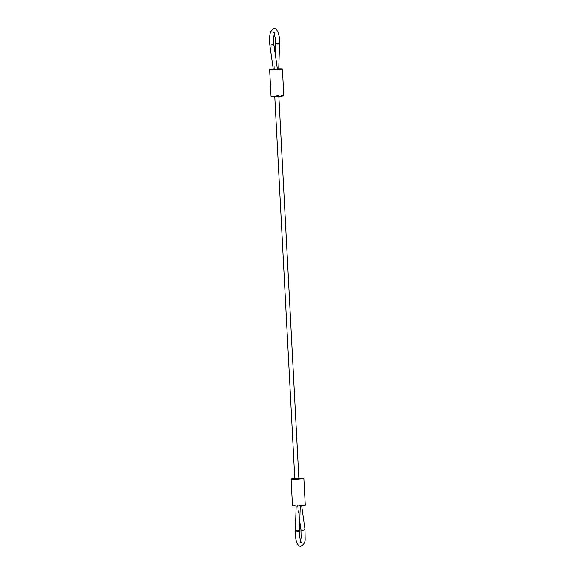 <?xml version="1.0" encoding="UTF-8"?>
<svg xmlns="http://www.w3.org/2000/svg" width="575" height="575" viewBox="0 0 575 575"><rect width="100%" height="100%" fill="white"/><g stroke="black" fill="none" stroke-linecap="round" stroke-linejoin="round"><path stroke-width="0.43" stroke-dasharray="2.88 2.16" d="M298.957 505.461L301.588 505.188L298.957 505.461M297.649 505.82L300.287 505.547L297.649 505.82M273.254 69.101A6.39 0.403 177 0 1 277.768 68.842A6.39 0.403 177 0 1 278.738 68.813M271.048 96.406A6.39 0.403 177 0 1 279.17 95.594A6.39 0.403 177 0 1 283.813 95.737M294.817 479.004L298.899 478.795M277.358 96.09L274.764 96.348L277.358 96.09M292.502 505.813A6.39 0.403 177 0 1 300.624 505.001A6.39 0.403 177 0 1 305.268 505.145M294.788 478.501A6.39 0.403 177 0 1 298.871 478.263M277.402 69.23L274.634 69.252L278.731 69.029M273.326 69.611L277.423 69.388M300.948 529.776A2.048 0.712 171.9 0 1 303.471 528.734A2.048 0.712 171.9 0 1 304.994 529.201M299.446 531.092A2.048 0.467 1.9 0 1 297.383 531.494A2.048 0.467 1.9 0 1 295.356 530.962M279.558 43.837A2.048 0.467 1.9 0 1 277.502 44.239A2.048 0.467 1.9 0 1 275.475 43.707M269.919 45.59A2.048 0.712 171.9 0 1 272.442 44.548A2.048 0.712 171.9 0 1 273.966 45.015M297.491 505.411L299.762 521.41M301.588 505.188L301.659 505.698M300.61 540.924L299.999 542.398L301.322 542.354M274.634 69.252L275.152 53.389M274.304 33.875L273.592 32.444L274.261 32.638"/><path stroke-width="0.86" d="M278.738 68.813A6.39 0.403 177 0 1 282.411 68.986A6.39 0.403 177 0 1 276.05 69.719A6.39 0.403 177 0 1 269.646 69.654A6.39 0.403 177 0 1 273.254 69.101M282.411 68.986L283.813 95.737A6.39 0.403 177 0 1 277.452 96.471A6.39 0.403 177 0 1 271.048 96.406L269.646 69.654M278.861 96.392L298.899 478.795L294.817 479.004L274.778 96.578M298.871 478.263A6.39 0.403 177 0 1 299.223 478.249A6.39 0.403 177 0 1 303.866 478.393L305.268 505.145A6.39 0.403 177 0 1 298.907 505.878A6.39 0.403 177 0 1 292.502 505.813L291.101 479.061A6.39 0.403 177 0 1 294.788 478.501M303.866 478.393A6.39 0.403 177 0 1 297.505 479.133A6.39 0.403 177 0 1 291.101 479.061M275.152 53.389L275.475 43.707A2.048 0.467 1.9 0 1 276.956 43.305A2.048 0.467 1.9 0 1 279.558 43.837L278.731 69.029L277.402 69.23M273.966 45.015L277.423 69.388L273.326 69.611L269.919 45.59A2.048 0.712 171.9 0 0 271.443 46.065A2.048 0.712 171.9 0 0 273.966 45.015C272.996 40.76 274.196 32.48 274.915 32.401L274.261 32.638M301.659 505.698L304.994 529.201A2.048 0.712 171.9 0 1 302.472 530.251A2.048 0.712 171.9 0 1 300.948 529.776L301.149 537.704L300.61 540.924M304.994 529.201L305.145 538.854C305.318 542.232 303.866 544.697 300.79 546.25C297.728 547.005 295.794 539.925 295.715 537.79L295.356 530.962A2.048 0.467 1.9 0 1 296.837 530.56A2.048 0.467 1.9 0 1 299.446 531.092L300.272 505.799M299.762 521.41L300.948 529.776M301.322 542.354L301.322 542.354C300.294 541.37 299.668 537.618 299.446 531.092M295.356 530.962L296.175 505.986M279.558 43.837C280.19 33.839 276.194 26.392 272.96 28.836L270.652 31.862C270.049 33.149 269.021 38.108 269.919 45.59M275.475 43.707L275.217 38.094L274.304 33.875"/></g></svg>
